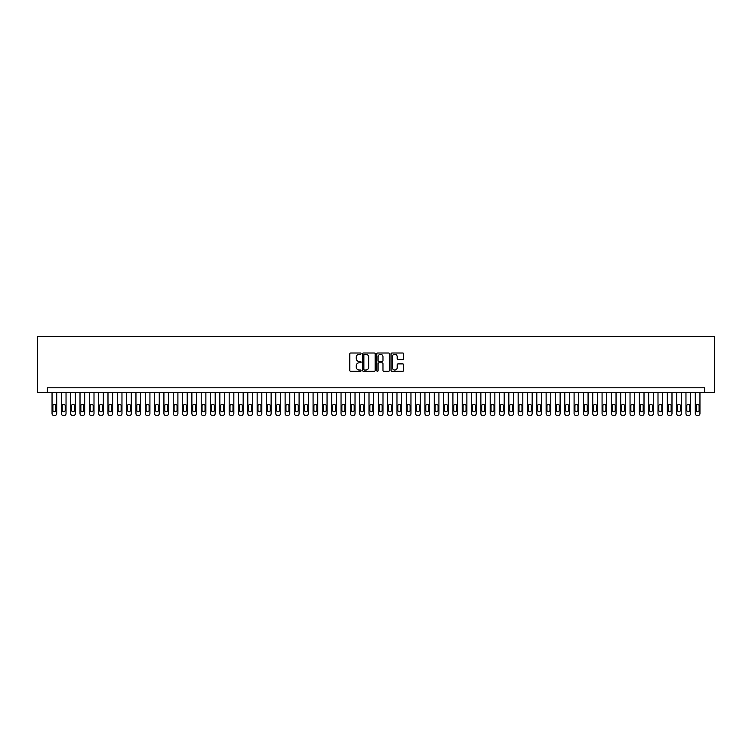 <?xml version="1.0" encoding="UTF-8"?>
<svg xmlns="http://www.w3.org/2000/svg" width="752" height="752" viewBox="0 0 752 752"><rect width="100%" height="100%" fill="white"/><g stroke="black" fill="none" stroke-linecap="round" stroke-linejoin="round"><path stroke-width="1.13" d="M361.082 353.647A0.639 0.639 0 0 0 360.443 353.008L350.723 353.008A0.912 0.912 0 0 0 349.802 353.919L349.802 370.388A0.912 0.912 0 0 0 350.723 371.309L360.443 371.309A0.639 0.639 0 0 0 361.082 370.67A0.639 0.639 0 0 0 360.443 370.022L359.183 370.022A2.933 2.933 0 0 1 356.26 367.098L356.26 365.726A2.933 2.933 0 0 1 359.183 362.793L360.443 362.793A0.639 0.639 0 0 0 361.082 362.154A0.639 0.639 0 0 0 360.443 361.515L359.183 361.515A2.933 2.933 0 0 1 356.26 358.591L356.26 357.219A2.933 2.933 0 0 1 359.183 354.286L360.443 354.286A0.639 0.639 0 0 0 361.082 353.647M402.743 359.456A0.912 0.912 0 0 0 403.655 358.544L403.655 353.919A0.912 0.912 0 0 0 402.743 353.008L391.942 353.008A0.912 0.912 0 0 0 391.031 353.919L391.031 370.388A0.912 0.912 0 0 0 391.942 371.309L402.743 371.309A0.912 0.912 0 0 0 403.655 370.388L403.655 364.814A0.912 0.912 0 0 0 402.743 363.893L398.118 363.893A0.912 0.912 0 0 0 397.206 364.814L397.206 367.578A2.444 2.444 0 0 1 394.762 370.022A2.444 2.444 0 0 1 392.309 367.578L392.309 356.739A2.444 2.444 0 0 1 394.762 354.286A2.444 2.444 0 0 1 397.206 356.739L397.206 358.544A0.912 0.912 0 0 0 398.118 359.456L402.743 359.456M704.615 392.45L714.4 392.45L714.4 336.52L37.6 336.52L37.6 392.45L704.615 392.45L704.615 387.797L47.385 387.797L47.385 392.45M375.201 353.919A0.912 0.912 0 0 0 374.28 353.008L363.489 353.008A0.912 0.912 0 0 0 362.567 353.919L362.567 370.388A0.912 0.912 0 0 0 363.489 371.309L374.28 371.309A0.912 0.912 0 0 0 375.201 370.388L375.201 353.919M377.72 353.008L388.511 353.008A0.912 0.912 0 0 1 389.433 353.919L389.433 370.388A0.912 0.912 0 0 1 388.511 371.309L383.896 371.309A0.912 0.912 0 0 1 382.975 370.388L382.975 363.714A0.912 0.912 0 0 0 382.063 362.793L378.999 362.793A0.912 0.912 0 0 0 378.077 363.714L378.077 370.67A0.639 0.639 0 0 1 377.438 371.309A0.639 0.639 0 0 1 376.799 370.67L376.799 353.919A0.912 0.912 0 0 1 377.72 353.008M364.494 354.286A0.639 0.639 0 0 0 363.855 354.925L363.855 369.382A0.639 0.639 0 0 0 364.494 370.022L365.82 370.022A2.933 2.933 0 0 0 368.753 367.098L368.753 357.219A2.933 2.933 0 0 0 365.82 354.286L364.494 354.286M382.975 356.777A2.444 2.444 0 0 0 380.531 354.333A2.444 2.444 0 0 0 378.077 356.777L378.077 360.603A0.912 0.912 0 0 0 378.999 361.515L382.063 361.515A0.912 0.912 0 0 0 382.975 360.603L382.975 356.777M56.71 392.45L56.71 413.619A1.861 1.861 90 0 1 54.849 415.48L53.918 415.48A1.861 1.861 90 0 1 52.048 413.619L52.048 392.45M55.874 410.263L55.874 405.789A1.495 1.495 90 0 0 54.379 404.294A1.495 1.495 90 0 0 52.884 405.789L52.884 410.263A1.495 1.495 90 0 0 54.379 411.748A1.495 1.495 90 0 0 55.874 410.263M66.035 392.45L66.035 413.619A1.861 1.861 90 0 1 64.164 415.48L63.234 415.48A1.861 1.861 90 0 1 61.373 413.619L61.373 392.45M65.198 410.263L65.198 405.789A1.495 1.495 90 0 0 63.704 404.294A1.495 1.495 90 0 0 62.209 405.789L62.209 410.263A1.495 1.495 90 0 0 63.704 411.748A1.495 1.495 90 0 0 65.198 410.263M75.36 392.45L75.36 413.619A1.861 1.861 90 0 1 73.489 415.48L72.559 415.48A1.861 1.861 90 0 1 70.697 413.619L70.697 392.45M74.514 410.263L74.514 405.789A1.495 1.495 90 0 0 73.029 404.294A1.495 1.495 90 0 0 71.534 405.789L71.534 410.263A1.495 1.495 90 0 0 73.029 411.748A1.495 1.495 90 0 0 74.514 410.263M84.675 392.45L84.675 413.619A1.861 1.861 90 0 1 82.814 415.48L81.883 415.48A1.861 1.861 90 0 1 80.013 413.619L80.013 392.45M83.839 410.263L83.839 405.789A1.495 1.495 90 0 0 82.344 404.294A1.495 1.495 90 0 0 80.859 405.789L80.859 410.263A1.495 1.495 90 0 0 82.344 411.748A1.495 1.495 90 0 0 83.839 410.263M94 392.45L94 413.619A1.861 1.861 90 0 1 92.139 415.48L91.199 415.48A1.861 1.861 90 0 1 89.338 413.619L89.338 392.45M93.163 410.263L93.163 405.789A1.495 1.495 90 0 0 91.669 404.294A1.495 1.495 90 0 0 90.174 405.789L90.174 410.263A1.495 1.495 90 0 0 91.669 411.748A1.495 1.495 90 0 0 93.163 410.263M103.325 392.45L103.325 413.619A1.861 1.861 90 0 1 101.454 415.48L100.524 415.48A1.861 1.861 90 0 1 98.662 413.619L98.662 392.45M102.479 410.263L102.479 405.789A1.495 1.495 90 0 0 100.994 404.294A1.495 1.495 90 0 0 99.499 405.789L99.499 410.263A1.495 1.495 90 0 0 100.994 411.748A1.495 1.495 90 0 0 102.479 410.263M112.64 392.45L112.64 413.619A1.861 1.861 90 0 1 110.779 415.48L109.848 415.48A1.861 1.861 90 0 1 107.987 413.619L107.987 392.45M111.804 410.263L111.804 405.789A1.495 1.495 90 0 0 110.318 404.294A1.495 1.495 90 0 0 108.824 405.789L108.824 410.263A1.495 1.495 90 0 0 110.318 411.748A1.495 1.495 90 0 0 111.804 410.263M121.965 392.45L121.965 413.619A1.861 1.861 90 0 1 120.104 415.48L119.173 415.48A1.861 1.861 90 0 1 117.303 413.619L117.303 392.45M121.128 410.263L121.128 405.789A1.495 1.495 90 0 0 119.634 404.294A1.495 1.495 90 0 0 118.149 405.789L118.149 410.263A1.495 1.495 90 0 0 119.634 411.748A1.495 1.495 90 0 0 121.128 410.263M131.29 392.45L131.29 413.619A1.861 1.861 90 0 1 129.429 415.48L128.489 415.48A1.861 1.861 90 0 1 126.627 413.619L126.627 392.45M130.453 410.263L130.453 405.789A1.495 1.495 90 0 0 128.959 404.294A1.495 1.495 90 0 0 127.464 405.789L127.464 410.263A1.495 1.495 90 0 0 128.959 411.748A1.495 1.495 90 0 0 130.453 410.263M140.615 392.45L140.615 413.619A1.861 1.861 90 0 1 138.744 415.48L137.813 415.48A1.861 1.861 90 0 1 135.952 413.619L135.952 392.45M139.769 410.263L139.769 405.789A1.495 1.495 90 0 0 138.283 404.294A1.495 1.495 90 0 0 136.789 405.789L136.789 410.263A1.495 1.495 90 0 0 138.283 411.748A1.495 1.495 90 0 0 139.769 410.263M149.93 392.45L149.93 413.619A1.861 1.861 90 0 1 148.069 415.48L147.138 415.48A1.861 1.861 90 0 1 145.277 413.619L145.277 392.45M149.093 410.263L149.093 405.789A1.495 1.495 90 0 0 147.599 404.294A1.495 1.495 90 0 0 146.114 405.789L146.114 410.263A1.495 1.495 90 0 0 147.599 411.748A1.495 1.495 90 0 0 149.093 410.263M159.255 392.45L159.255 413.619A1.861 1.861 90 0 1 157.394 415.48L156.463 415.48A1.861 1.861 90 0 1 154.592 413.619L154.592 392.45M158.418 410.263L158.418 405.789A1.495 1.495 90 0 0 156.924 404.294A1.495 1.495 90 0 0 155.438 405.789L155.438 410.263A1.495 1.495 90 0 0 156.924 411.748A1.495 1.495 90 0 0 158.418 410.263M168.58 392.45L168.58 413.619A1.861 1.861 90 0 1 166.718 415.48L165.778 415.48A1.861 1.861 90 0 1 163.917 413.619L163.917 392.45M167.743 410.263L167.743 405.789A1.495 1.495 90 0 0 166.248 404.294A1.495 1.495 90 0 0 164.754 405.789L164.754 410.263A1.495 1.495 90 0 0 166.248 411.748A1.495 1.495 90 0 0 167.743 410.263M177.904 392.45L177.904 413.619A1.861 1.861 90 0 1 176.034 415.48L175.103 415.48A1.861 1.861 90 0 1 173.242 413.619L173.242 392.45M177.058 410.263L177.058 405.789A1.495 1.495 90 0 0 175.573 404.294A1.495 1.495 90 0 0 174.079 405.789L174.079 410.263A1.495 1.495 90 0 0 175.573 411.748A1.495 1.495 90 0 0 177.058 410.263M187.22 392.45L187.22 413.619A1.861 1.861 90 0 1 185.359 415.48L184.428 415.48A1.861 1.861 90 0 1 182.557 413.619L182.557 392.45M186.383 410.263L186.383 405.789A1.495 1.495 90 0 0 184.889 404.294A1.495 1.495 90 0 0 183.403 405.789L183.403 410.263A1.495 1.495 90 0 0 184.889 411.748A1.495 1.495 90 0 0 186.383 410.263M196.545 392.45L196.545 413.619A1.861 1.861 90 0 1 194.683 415.48L193.753 415.48A1.861 1.861 90 0 1 191.882 413.619L191.882 392.45M195.708 410.263L195.708 405.789A1.495 1.495 90 0 0 194.213 404.294A1.495 1.495 90 0 0 192.719 405.789L192.719 410.263A1.495 1.495 90 0 0 194.213 411.748A1.495 1.495 90 0 0 195.708 410.263M205.869 392.45L205.869 413.619A1.861 1.861 90 0 1 203.999 415.48L203.068 415.48A1.861 1.861 90 0 1 201.207 413.619L201.207 392.45M205.033 410.263L205.033 405.789A1.495 1.495 90 0 0 203.538 404.294A1.495 1.495 90 0 0 202.044 405.789L202.044 410.263A1.495 1.495 90 0 0 203.538 411.748A1.495 1.495 90 0 0 205.033 410.263M215.194 392.45L215.194 413.619A1.861 1.861 90 0 1 213.324 415.48L212.393 415.48A1.861 1.861 90 0 1 210.532 413.619L210.532 392.45M214.348 410.263L214.348 405.789A1.495 1.495 90 0 0 212.863 404.294A1.495 1.495 90 0 0 211.368 405.789L211.368 410.263A1.495 1.495 90 0 0 212.863 411.748A1.495 1.495 90 0 0 214.348 410.263M224.51 392.45L224.51 413.619A1.861 1.861 90 0 1 222.648 415.48L221.718 415.48A1.861 1.861 90 0 1 219.847 413.619L219.847 392.45M223.673 410.263L223.673 405.789A1.495 1.495 90 0 0 222.178 404.294A1.495 1.495 90 0 0 220.693 405.789L220.693 410.263A1.495 1.495 90 0 0 222.178 411.748A1.495 1.495 90 0 0 223.673 410.263M233.834 392.45L233.834 413.619A1.861 1.861 90 0 1 231.973 415.48L231.043 415.48A1.861 1.861 90 0 1 229.172 413.619L229.172 392.45M232.998 410.263L232.998 405.789A1.495 1.495 90 0 0 231.503 404.294A1.495 1.495 90 0 0 230.009 405.789L230.009 410.263A1.495 1.495 90 0 0 231.503 411.748A1.495 1.495 90 0 0 232.998 410.263M243.159 392.45L243.159 413.619A1.861 1.861 90 0 1 241.289 415.48L240.358 415.48A1.861 1.861 90 0 1 238.497 413.619L238.497 392.45M242.323 410.263L242.323 405.789A1.495 1.495 90 0 0 240.828 404.294A1.495 1.495 90 0 0 239.333 405.789L239.333 410.263A1.495 1.495 90 0 0 240.828 411.748A1.495 1.495 90 0 0 242.323 410.263M252.484 392.45L252.484 413.619A1.861 1.861 90 0 1 250.613 415.48L249.683 415.48A1.861 1.861 90 0 1 247.822 413.619L247.822 392.45M251.638 410.263L251.638 405.789A1.495 1.495 90 0 0 250.153 404.294A1.495 1.495 90 0 0 248.658 405.789L248.658 410.263A1.495 1.495 90 0 0 250.153 411.748A1.495 1.495 90 0 0 251.638 410.263M261.799 392.45L261.799 413.619A1.861 1.861 90 0 1 259.938 415.48L259.008 415.48A1.861 1.861 90 0 1 257.137 413.619L257.137 392.45M260.963 410.263L260.963 405.789A1.495 1.495 90 0 0 259.468 404.294A1.495 1.495 90 0 0 257.983 405.789L257.983 410.263A1.495 1.495 90 0 0 259.468 411.748A1.495 1.495 90 0 0 260.963 410.263M271.124 392.45L271.124 413.619A1.861 1.861 90 0 1 269.263 415.48L268.323 415.48A1.861 1.861 90 0 1 266.462 413.619L266.462 392.45M270.288 410.263L270.288 405.789A1.495 1.495 90 0 0 268.793 404.294A1.495 1.495 90 0 0 267.298 405.789L267.298 410.263A1.495 1.495 90 0 0 268.793 411.748A1.495 1.495 90 0 0 270.288 410.263M280.449 392.45L280.449 413.619A1.861 1.861 90 0 1 278.578 415.48L277.648 415.48A1.861 1.861 90 0 1 275.787 413.619L275.787 392.45M279.603 410.263L279.603 405.789A1.495 1.495 90 0 0 278.118 404.294A1.495 1.495 90 0 0 276.623 405.789L276.623 410.263A1.495 1.495 90 0 0 278.118 411.748A1.495 1.495 90 0 0 279.603 410.263M289.764 392.45L289.764 413.619A1.861 1.861 90 0 1 287.903 415.48L286.973 415.48A1.861 1.861 90 0 1 285.111 413.619L285.111 392.45M288.928 410.263L288.928 405.789A1.495 1.495 90 0 0 287.443 404.294A1.495 1.495 90 0 0 285.948 405.789L285.948 410.263A1.495 1.495 90 0 0 287.443 411.748A1.495 1.495 90 0 0 288.928 410.263M299.089 392.45L299.089 413.619A1.861 1.861 90 0 1 297.228 415.48L296.297 415.48A1.861 1.861 90 0 1 294.427 413.619L294.427 392.45M298.253 410.263L298.253 405.789A1.495 1.495 90 0 0 296.758 404.294A1.495 1.495 90 0 0 295.273 405.789L295.273 410.263A1.495 1.495 90 0 0 296.758 411.748A1.495 1.495 90 0 0 298.253 410.263M308.414 392.45L308.414 413.619A1.861 1.861 90 0 1 306.553 415.48L305.613 415.48A1.861 1.861 90 0 1 303.752 413.619L303.752 392.45M307.577 410.263L307.577 405.789A1.495 1.495 90 0 0 306.083 404.294A1.495 1.495 90 0 0 304.588 405.789L304.588 410.263A1.495 1.495 90 0 0 306.083 411.748A1.495 1.495 90 0 0 307.577 410.263M317.739 392.45L317.739 413.619A1.861 1.861 90 0 1 315.868 415.48L314.938 415.48A1.861 1.861 90 0 1 313.076 413.619L313.076 392.45M316.893 410.263L316.893 405.789A1.495 1.495 90 0 0 315.408 404.294A1.495 1.495 90 0 0 313.913 405.789L313.913 410.263A1.495 1.495 90 0 0 315.408 411.748A1.495 1.495 90 0 0 316.893 410.263M327.054 392.45L327.054 413.619A1.861 1.861 90 0 1 325.193 415.48L324.262 415.48A1.861 1.861 90 0 1 322.401 413.619L322.401 392.45M326.218 410.263L326.218 405.789A1.495 1.495 90 0 0 324.723 404.294A1.495 1.495 90 0 0 323.238 405.789L323.238 410.263A1.495 1.495 90 0 0 324.723 411.748A1.495 1.495 90 0 0 326.218 410.263M336.379 392.45L336.379 413.619A1.861 1.861 90 0 1 334.518 415.48L333.587 415.48A1.861 1.861 90 0 1 331.717 413.619L331.717 392.45M335.542 410.263L335.542 405.789A1.495 1.495 90 0 0 334.048 404.294A1.495 1.495 90 0 0 332.563 405.789L332.563 410.263A1.495 1.495 90 0 0 334.048 411.748A1.495 1.495 90 0 0 335.542 410.263M345.704 392.45L345.704 413.619A1.861 1.861 90 0 1 343.843 415.48L342.903 415.48A1.861 1.861 90 0 1 341.041 413.619L341.041 392.45M344.867 410.263L344.867 405.789A1.495 1.495 90 0 0 343.373 404.294A1.495 1.495 90 0 0 341.878 405.789L341.878 410.263A1.495 1.495 90 0 0 343.373 411.748A1.495 1.495 90 0 0 344.867 410.263M355.029 392.45L355.029 413.619A1.861 1.861 90 0 1 353.158 415.48L352.227 415.48A1.861 1.861 90 0 1 350.366 413.619L350.366 392.45M354.183 410.263L354.183 405.789A1.495 1.495 90 0 0 352.697 404.294A1.495 1.495 90 0 0 351.203 405.789L351.203 410.263A1.495 1.495 90 0 0 352.697 411.748A1.495 1.495 90 0 0 354.183 410.263M364.344 392.45L364.344 413.619A1.861 1.861 90 0 1 362.483 415.48L361.552 415.48A1.861 1.861 90 0 1 359.682 413.619L359.682 392.45M363.507 410.263L363.507 405.789A1.495 1.495 90 0 0 362.013 404.294A1.495 1.495 90 0 0 360.528 405.789L360.528 410.263A1.495 1.495 90 0 0 362.013 411.748A1.495 1.495 90 0 0 363.507 410.263M373.669 392.45L373.669 413.619A1.861 1.861 90 0 1 371.808 415.48L370.877 415.48A1.861 1.861 90 0 1 369.006 413.619L369.006 392.45M372.832 410.263L372.832 405.789A1.495 1.495 90 0 0 371.338 404.294A1.495 1.495 90 0 0 369.843 405.789L369.843 410.263A1.495 1.495 90 0 0 371.338 411.748A1.495 1.495 90 0 0 372.832 410.263M382.994 392.45L382.994 413.619A1.861 1.861 90 0 1 381.123 415.48L380.192 415.48A1.861 1.861 90 0 1 378.331 413.619L378.331 392.45M382.157 410.263L382.157 405.789A1.495 1.495 90 0 0 380.662 404.294A1.495 1.495 90 0 0 379.168 405.789L379.168 410.263A1.495 1.495 90 0 0 380.662 411.748A1.495 1.495 90 0 0 382.157 410.263M392.318 392.45L392.318 413.619A1.861 1.861 90 0 1 390.448 415.48L389.517 415.48A1.861 1.861 90 0 1 387.656 413.619L387.656 392.45M391.472 410.263L391.472 405.789A1.495 1.495 90 0 0 389.987 404.294A1.495 1.495 90 0 0 388.493 405.789L388.493 410.263A1.495 1.495 90 0 0 389.987 411.748A1.495 1.495 90 0 0 391.472 410.263M401.634 392.45L401.634 413.619A1.861 1.861 90 0 1 399.773 415.48L398.842 415.48A1.861 1.861 90 0 1 396.971 413.619L396.971 392.45M400.797 410.263L400.797 405.789A1.495 1.495 90 0 0 399.303 404.294A1.495 1.495 90 0 0 397.817 405.789L397.817 410.263A1.495 1.495 90 0 0 399.303 411.748A1.495 1.495 90 0 0 400.797 410.263M410.959 392.45L410.959 413.619A1.861 1.861 90 0 1 409.097 415.48L408.157 415.48A1.861 1.861 90 0 1 406.296 413.619L406.296 392.45M410.122 410.263L410.122 405.789A1.495 1.495 90 0 0 408.627 404.294A1.495 1.495 90 0 0 407.133 405.789L407.133 410.263A1.495 1.495 90 0 0 408.627 411.748A1.495 1.495 90 0 0 410.122 410.263M420.283 392.45L420.283 413.619A1.861 1.861 90 0 1 418.413 415.48L417.482 415.48A1.861 1.861 90 0 1 415.621 413.619L415.621 392.45M419.437 410.263L419.437 405.789A1.495 1.495 90 0 0 417.952 404.294A1.495 1.495 90 0 0 416.458 405.789L416.458 410.263A1.495 1.495 90 0 0 417.952 411.748A1.495 1.495 90 0 0 419.437 410.263M429.599 392.45L429.599 413.619A1.861 1.861 90 0 1 427.738 415.48L426.807 415.48A1.861 1.861 90 0 1 424.946 413.619L424.946 392.45M428.762 410.263L428.762 405.789A1.495 1.495 90 0 0 427.277 404.294A1.495 1.495 90 0 0 425.782 405.789L425.782 410.263A1.495 1.495 90 0 0 427.277 411.748A1.495 1.495 90 0 0 428.762 410.263M438.924 392.45L438.924 413.619A1.861 1.861 90 0 1 437.062 415.48L436.132 415.48A1.861 1.861 90 0 1 434.261 413.619L434.261 392.45M438.087 410.263L438.087 405.789A1.495 1.495 90 0 0 436.592 404.294A1.495 1.495 90 0 0 435.107 405.789L435.107 410.263A1.495 1.495 90 0 0 436.592 411.748A1.495 1.495 90 0 0 438.087 410.263M448.248 392.45L448.248 413.619A1.861 1.861 90 0 1 446.387 415.48L445.447 415.48A1.861 1.861 90 0 1 443.586 413.619L443.586 392.45M447.412 410.263L447.412 405.789A1.495 1.495 90 0 0 445.917 404.294A1.495 1.495 90 0 0 444.423 405.789L444.423 410.263A1.495 1.495 90 0 0 445.917 411.748A1.495 1.495 90 0 0 447.412 410.263M457.573 392.45L457.573 413.619A1.861 1.861 90 0 1 455.703 415.48L454.772 415.48A1.861 1.861 90 0 1 452.911 413.619L452.911 392.45M456.727 410.263L456.727 405.789A1.495 1.495 90 0 0 455.242 404.294A1.495 1.495 90 0 0 453.747 405.789L453.747 410.263A1.495 1.495 90 0 0 455.242 411.748A1.495 1.495 90 0 0 456.727 410.263M466.889 392.45L466.889 413.619A1.861 1.861 90 0 1 465.027 415.48L464.097 415.48A1.861 1.861 90 0 1 462.236 413.619L462.236 392.45M466.052 410.263L466.052 405.789A1.495 1.495 90 0 0 464.557 404.294A1.495 1.495 90 0 0 463.072 405.789L463.072 410.263A1.495 1.495 90 0 0 464.557 411.748A1.495 1.495 90 0 0 466.052 410.263M476.213 392.45L476.213 413.619A1.861 1.861 90 0 1 474.352 415.48L473.422 415.48A1.861 1.861 90 0 1 471.551 413.619L471.551 392.45M475.377 410.263L475.377 405.789A1.495 1.495 90 0 0 473.882 404.294A1.495 1.495 90 0 0 472.397 405.789L472.397 410.263A1.495 1.495 90 0 0 473.882 411.748A1.495 1.495 90 0 0 475.377 410.263M485.538 392.45L485.538 413.619A1.861 1.861 90 0 1 483.677 415.48L482.737 415.48A1.861 1.861 90 0 1 480.876 413.619L480.876 392.45M484.702 410.263L484.702 405.789A1.495 1.495 90 0 0 483.207 404.294A1.495 1.495 90 0 0 481.712 405.789L481.712 410.263A1.495 1.495 90 0 0 483.207 411.748A1.495 1.495 90 0 0 484.702 410.263M494.863 392.45L494.863 413.619A1.861 1.861 90 0 1 492.992 415.48L492.062 415.48A1.861 1.861 90 0 1 490.201 413.619L490.201 392.45M494.017 410.263L494.017 405.789A1.495 1.495 90 0 0 492.532 404.294A1.495 1.495 90 0 0 491.037 405.789L491.037 410.263A1.495 1.495 90 0 0 492.532 411.748A1.495 1.495 90 0 0 494.017 410.263M504.178 392.45L504.178 413.619A1.861 1.861 90 0 1 502.317 415.48L501.387 415.48A1.861 1.861 90 0 1 499.516 413.619L499.516 392.45M503.342 410.263L503.342 405.789A1.495 1.495 90 0 0 501.847 404.294A1.495 1.495 90 0 0 500.362 405.789L500.362 410.263A1.495 1.495 90 0 0 501.847 411.748A1.495 1.495 90 0 0 503.342 410.263M513.503 392.45L513.503 413.619A1.861 1.861 90 0 1 511.642 415.48L510.711 415.48A1.861 1.861 90 0 1 508.841 413.619L508.841 392.45M512.667 410.263L512.667 405.789A1.495 1.495 90 0 0 511.172 404.294A1.495 1.495 90 0 0 509.677 405.789L509.677 410.263A1.495 1.495 90 0 0 511.172 411.748A1.495 1.495 90 0 0 512.667 410.263M522.828 392.45L522.828 413.619A1.861 1.861 90 0 1 520.957 415.48L520.027 415.48A1.861 1.861 90 0 1 518.166 413.619L518.166 392.45M521.991 410.263L521.991 405.789A1.495 1.495 90 0 0 520.497 404.294A1.495 1.495 90 0 0 519.002 405.789L519.002 410.263A1.495 1.495 90 0 0 520.497 411.748A1.495 1.495 90 0 0 521.991 410.263M532.153 392.45L532.153 413.619A1.861 1.861 90 0 1 530.282 415.48L529.352 415.48A1.861 1.861 90 0 1 527.49 413.619L527.49 392.45M531.307 410.263L531.307 405.789A1.495 1.495 90 0 0 529.822 404.294A1.495 1.495 90 0 0 528.327 405.789L528.327 410.263A1.495 1.495 90 0 0 529.822 411.748A1.495 1.495 90 0 0 531.307 410.263M541.468 392.45L541.468 413.619A1.861 1.861 90 0 1 539.607 415.48L538.676 415.48A1.861 1.861 90 0 1 536.806 413.619L536.806 392.45M540.632 410.263L540.632 405.789A1.495 1.495 90 0 0 539.137 404.294A1.495 1.495 90 0 0 537.652 405.789L537.652 410.263A1.495 1.495 90 0 0 539.137 411.748A1.495 1.495 90 0 0 540.632 410.263M550.793 392.45L550.793 413.619A1.861 1.861 90 0 1 548.932 415.48L548.001 415.48A1.861 1.861 90 0 1 546.131 413.619L546.131 392.45M549.956 410.263L549.956 405.789A1.495 1.495 90 0 0 548.462 404.294A1.495 1.495 90 0 0 546.967 405.789L546.967 410.263A1.495 1.495 90 0 0 548.462 411.748A1.495 1.495 90 0 0 549.956 410.263M560.118 392.45L560.118 413.619A1.861 1.861 90 0 1 558.247 415.48L557.317 415.48A1.861 1.861 90 0 1 555.455 413.619L555.455 392.45M559.281 410.263L559.281 405.789A1.495 1.495 90 0 0 557.787 404.294A1.495 1.495 90 0 0 556.292 405.789L556.292 410.263A1.495 1.495 90 0 0 557.787 411.748A1.495 1.495 90 0 0 559.281 410.263M569.443 392.45L569.443 413.619A1.861 1.861 90 0 1 567.572 415.48L566.641 415.48A1.861 1.861 90 0 1 564.78 413.619L564.78 392.45M568.597 410.263L568.597 405.789A1.495 1.495 90 0 0 567.111 404.294A1.495 1.495 90 0 0 565.617 405.789L565.617 410.263A1.495 1.495 90 0 0 567.111 411.748A1.495 1.495 90 0 0 568.597 410.263M578.758 392.45L578.758 413.619A1.861 1.861 90 0 1 576.897 415.48L575.966 415.48A1.861 1.861 90 0 1 574.096 413.619L574.096 392.45M577.921 410.263L577.921 405.789A1.495 1.495 90 0 0 576.427 404.294A1.495 1.495 90 0 0 574.942 405.789L574.942 410.263A1.495 1.495 90 0 0 576.427 411.748A1.495 1.495 90 0 0 577.921 410.263M588.083 392.45L588.083 413.619A1.861 1.861 90 0 1 586.222 415.48L585.282 415.48A1.861 1.861 90 0 1 583.42 413.619L583.42 392.45M587.246 410.263L587.246 405.789A1.495 1.495 90 0 0 585.752 404.294A1.495 1.495 90 0 0 584.257 405.789L584.257 410.263A1.495 1.495 90 0 0 585.752 411.748A1.495 1.495 90 0 0 587.246 410.263M597.408 392.45L597.408 413.619A1.861 1.861 90 0 1 595.537 415.48L594.606 415.48A1.861 1.861 90 0 1 592.745 413.619L592.745 392.45M596.562 410.263L596.562 405.789A1.495 1.495 90 0 0 595.076 404.294A1.495 1.495 90 0 0 593.582 405.789L593.582 410.263A1.495 1.495 90 0 0 595.076 411.748A1.495 1.495 90 0 0 596.562 410.263M606.723 392.45L606.723 413.619A1.861 1.861 90 0 1 604.862 415.48L603.931 415.48A1.861 1.861 90 0 1 602.07 413.619L602.07 392.45M605.886 410.263L605.886 405.789A1.495 1.495 90 0 0 604.401 404.294A1.495 1.495 90 0 0 602.907 405.789L602.907 410.263A1.495 1.495 90 0 0 604.401 411.748A1.495 1.495 90 0 0 605.886 410.263M616.048 392.45L616.048 413.619A1.861 1.861 90 0 1 614.187 415.48L613.256 415.48A1.861 1.861 90 0 1 611.385 413.619L611.385 392.45M615.211 410.263L615.211 405.789A1.495 1.495 90 0 0 613.717 404.294A1.495 1.495 90 0 0 612.231 405.789L612.231 410.263A1.495 1.495 90 0 0 613.717 411.748A1.495 1.495 90 0 0 615.211 410.263M625.373 392.45L625.373 413.619A1.861 1.861 90 0 1 623.511 415.48L622.571 415.48A1.861 1.861 90 0 1 620.71 413.619L620.71 392.45M624.536 410.263L624.536 405.789A1.495 1.495 90 0 0 623.041 404.294A1.495 1.495 90 0 0 621.547 405.789L621.547 410.263A1.495 1.495 90 0 0 623.041 411.748A1.495 1.495 90 0 0 624.536 410.263M634.697 392.45L634.697 413.619A1.861 1.861 90 0 1 632.827 415.48L631.896 415.48A1.861 1.861 90 0 1 630.035 413.619L630.035 392.45M633.851 410.263L633.851 405.789A1.495 1.495 90 0 0 632.366 404.294A1.495 1.495 90 0 0 630.872 405.789L630.872 410.263A1.495 1.495 90 0 0 632.366 411.748A1.495 1.495 90 0 0 633.851 410.263M644.013 392.45L644.013 413.619A1.861 1.861 90 0 1 642.152 415.48L641.221 415.48A1.861 1.861 90 0 1 639.36 413.619L639.36 392.45M643.176 410.263L643.176 405.789A1.495 1.495 90 0 0 641.682 404.294A1.495 1.495 90 0 0 640.196 405.789L640.196 410.263A1.495 1.495 90 0 0 641.682 411.748A1.495 1.495 90 0 0 643.176 410.263M653.338 392.45L653.338 413.619A1.861 1.861 90 0 1 651.476 415.48L650.546 415.48A1.861 1.861 90 0 1 648.675 413.619L648.675 392.45M652.501 410.263L652.501 405.789A1.495 1.495 90 0 0 651.006 404.294A1.495 1.495 90 0 0 649.521 405.789L649.521 410.263A1.495 1.495 90 0 0 651.006 411.748A1.495 1.495 90 0 0 652.501 410.263M662.662 392.45L662.662 413.619A1.861 1.861 90 0 1 660.801 415.48L659.861 415.48A1.861 1.861 90 0 1 658 413.619L658 392.45M661.826 410.263L661.826 405.789A1.495 1.495 90 0 0 660.331 404.294A1.495 1.495 90 0 0 658.837 405.789L658.837 410.263A1.495 1.495 90 0 0 660.331 411.748A1.495 1.495 90 0 0 661.826 410.263M671.987 392.45L671.987 413.619A1.861 1.861 90 0 1 670.117 415.48L669.186 415.48A1.861 1.861 90 0 1 667.325 413.619L667.325 392.45M671.141 410.263L671.141 405.789A1.495 1.495 90 0 0 669.656 404.294A1.495 1.495 90 0 0 668.161 405.789L668.161 410.263A1.495 1.495 90 0 0 669.656 411.748A1.495 1.495 90 0 0 671.141 410.263M681.303 392.45L681.303 413.619A1.861 1.861 90 0 1 679.441 415.48L678.511 415.48A1.861 1.861 90 0 1 676.64 413.619L676.64 392.45M680.466 410.263L680.466 405.789A1.495 1.495 90 0 0 678.971 404.294A1.495 1.495 90 0 0 677.486 405.789L677.486 410.263A1.495 1.495 90 0 0 678.971 411.748A1.495 1.495 90 0 0 680.466 410.263M690.627 392.45L690.627 413.619A1.861 1.861 90 0 1 688.766 415.48L687.836 415.48A1.861 1.861 90 0 1 685.965 413.619L685.965 392.45M689.791 410.263L689.791 405.789A1.495 1.495 90 0 0 688.296 404.294A1.495 1.495 90 0 0 686.802 405.789L686.802 410.263A1.495 1.495 90 0 0 688.296 411.748A1.495 1.495 90 0 0 689.791 410.263M699.952 392.45L699.952 413.619A1.861 1.861 90 0 1 698.082 415.48L697.151 415.48A1.861 1.861 90 0 1 695.29 413.619L695.29 392.45M699.116 410.263L699.116 405.789A1.495 1.495 90 0 0 697.621 404.294A1.495 1.495 90 0 0 696.126 405.789L696.126 410.263A1.495 1.495 90 0 0 697.621 411.748A1.495 1.495 90 0 0 699.116 410.263"/></g></svg>
